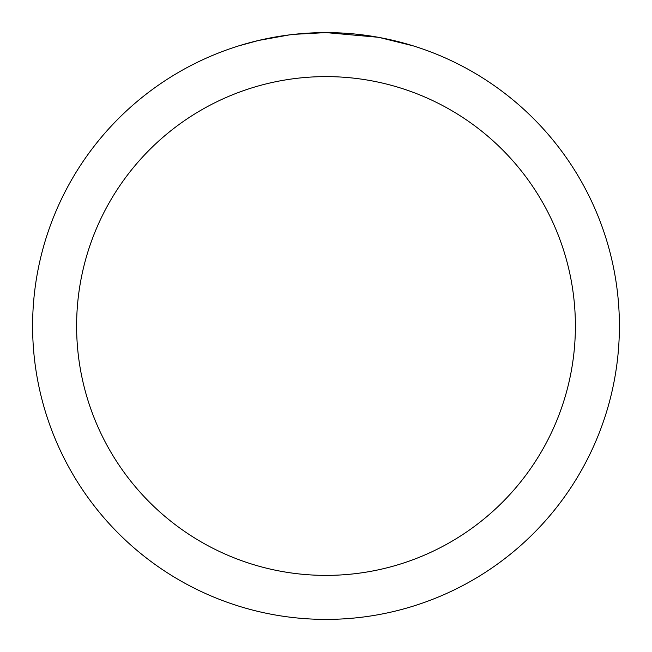 <?xml version="1.0" encoding="UTF-8"?>
<svg xmlns="http://www.w3.org/2000/svg" width="652" height="652" viewBox="0 0 652 652"><rect width="100%" height="100%" fill="white"/><g stroke="black" fill="none" stroke-linecap="round" stroke-linejoin="round"><path stroke-width="0.98" d="M331.852 32.657L335.935 32.771M362.129 34.833L363.368 34.988M378.119 37.27L326 32.6A293.4 293.4 0 0 1 619.4 326A293.4 293.4 0 0 1 326 619.4A293.4 293.4 0 0 1 32.6 326A293.4 293.4 0 0 1 326 32.6L294.288 34.32M379.505 37.523L413.164 45.852M326 76.61A249.39 249.39 0 0 1 575.39 326A249.39 249.39 0 0 1 326 575.39A249.39 249.39 0 0 1 76.61 326A249.39 249.39 0 0 1 326 76.61M292.911 34.474L289.333 34.898M238.844 45.852L258.51 40.473L289.333 34.906M304.492 33.391L306.114 33.276M282.137 35.901L287.532 35.135"/></g></svg>
